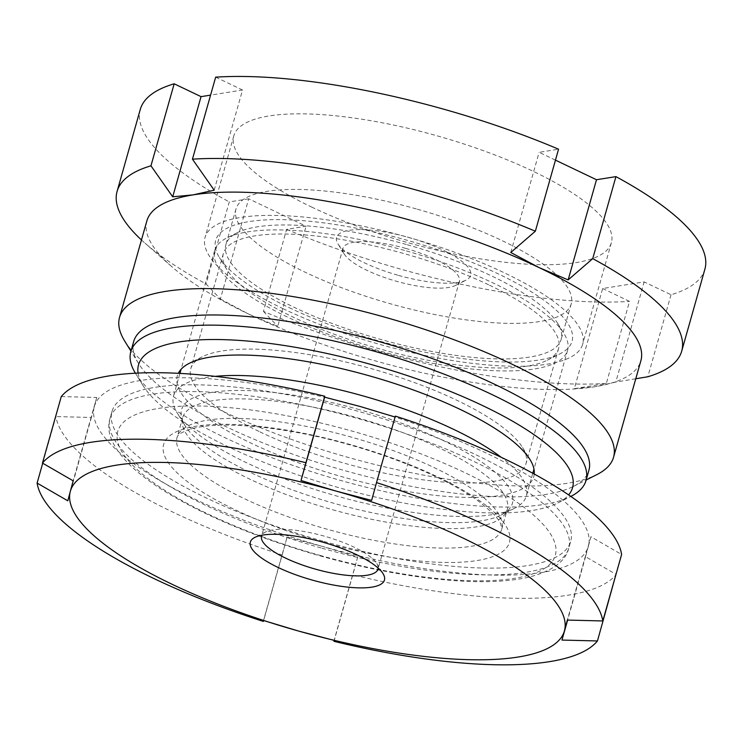 <?xml version="1.0" encoding="UTF-8"?>
<svg xmlns="http://www.w3.org/2000/svg" width="742" height="742" viewBox="0 0 742 742"><rect width="100%" height="100%" fill="white"/><g stroke="black" fill="none" stroke-linecap="round" stroke-linejoin="round"><path stroke-width="0.56" stroke-dasharray="3.71 2.78" d="M534.24 474.036A185.203 52.274 15.8 0 1 434.589 495.266A185.203 52.274 15.8 0 1 250.787 443.011A185.203 52.274 15.8 0 1 178.303 373.319M259.885 431.863A174.194 49.167 -164.2 0 0 428.895 480.566A174.194 49.167 -164.2 0 0 526.032 463.518A174.194 49.167 -164.2 0 0 522.553 447.5A174.194 49.167 -164.2 0 0 456.951 400.318A174.194 49.167 -164.2 0 0 202.158 356.837A174.194 49.167 -164.2 0 0 190.796 368.653A174.194 49.167 -164.2 0 0 259.885 431.863M289.102 307.605A185.203 52.274 -164.2 0 0 559.987 353.823A185.203 52.274 -164.2 0 0 498.615 274.058A185.203 52.274 -164.2 0 0 295.622 220.17A185.203 52.274 -164.2 0 0 219.354 257.437A185.203 52.274 -164.2 0 0 289.102 307.605M489.516 285.216A174.194 49.167 15.8 0 1 558.605 348.415A174.194 49.167 15.8 0 1 547.244 360.241A174.194 49.167 15.8 0 1 292.45 316.76A174.194 49.167 15.8 0 1 226.848 269.578A174.194 49.167 15.8 0 1 223.37 253.56A174.194 49.167 15.8 0 1 320.507 236.503A174.194 49.167 15.8 0 1 489.516 285.216M282.878 308.598A196.203 55.372 -164.2 0 0 473.238 363.459A196.203 55.372 -164.2 0 0 582.646 344.251A196.203 55.372 -164.2 0 0 504.838 273.065A196.203 55.372 -164.2 0 0 314.478 218.204A196.203 55.372 -164.2 0 0 205.07 237.412A196.203 55.372 -164.2 0 0 282.878 308.598M311.621 207.037A196.203 55.372 -164.2 0 0 501.982 261.898A196.203 55.372 -164.2 0 0 611.389 242.699A196.203 55.372 -164.2 0 0 533.581 171.504A196.203 55.372 -164.2 0 0 343.212 116.642A196.203 55.372 -164.2 0 0 233.813 135.851A196.203 55.372 -164.2 0 0 311.621 207.037M146.851 220.93A256.713 72.456 -164.2 0 0 171.272 266.211A256.713 72.456 -164.2 0 0 248.653 314.079A256.713 72.456 -164.2 0 0 594.657 386.777A256.713 72.456 -164.2 0 0 596.345 386.499A256.713 72.456 -164.2 0 0 640.875 360.733M124.675 341.014A256.713 72.456 -164.2 0 0 221.348 410.558A256.713 72.456 -164.2 0 0 596.837 474.63M133.681 341.524A236.54 66.761 -164.2 0 0 138.411 363.274A236.54 66.761 -164.2 0 0 227.497 427.355A236.54 66.761 -164.2 0 0 573.473 486.39A236.54 66.761 -164.2 0 0 588.898 470.335M135.396 373.198A236.54 66.761 -164.2 0 0 135.536 373.43A236.54 66.761 -164.2 0 0 224.622 437.511A236.54 66.761 -164.2 0 0 570.598 496.546A236.54 66.761 -164.2 0 0 570.839 496.417M138.077 373.068A225.54 63.654 -164.2 0 0 143.03 385.571A225.54 63.654 -164.2 0 0 227.97 446.665A225.54 63.654 -164.2 0 0 557.854 502.955A225.54 63.654 -164.2 0 0 568.632 494.905M555.47 160.133L539.119 152.323L558.559 149.207M141.462 239.963A293.387 82.807 -164.2 0 0 145.005 243.153A293.387 82.807 -164.2 0 0 206.053 283.936L220.365 298.98L248.709 198.81L306.075 226.227L286.635 229.334L263.429 311.352A293.387 82.807 -164.2 0 0 606.335 383.401L574.308 388.706L602.652 288.536L644.139 281.895L671.028 294.741A293.387 82.807 -164.2 0 0 704.9 269.151M602.652 288.536L629.541 301.382L606.335 383.401M286.635 229.334A293.387 82.807 -164.2 0 0 629.541 301.382M248.709 198.81L229.269 201.926L206.053 283.936M140.294 109.389A293.387 82.807 -164.2 0 0 229.269 201.926M214.197 190.175L242.541 90.005L210.58 95.124M242.541 90.005L215.662 77.159M574.308 388.706L594.657 386.777L615.795 382.065L644.139 281.895M635.773 378.763L615.795 382.065M671.028 294.741L647.822 376.76M220.365 298.98L248.653 314.079L277.731 326.397L306.075 226.227M263.429 311.352L277.731 326.397M510.774 252.493L539.119 152.323M378.179 568.103A60.51 17.075 -164.2 0 0 376.797 563.54A60.51 17.075 -164.2 0 0 324.208 536.123A60.51 17.075 -164.2 0 0 265.497 532.042A60.51 17.075 -164.2 0 0 261.935 535.205M398.51 275.403A69.683 19.663 -164.2 0 0 466.106 280.105A69.683 19.663 -164.2 0 0 408.694 237.412A69.683 19.663 -164.2 0 0 337.944 243.84A69.683 19.663 -164.2 0 0 398.51 275.403M405.633 248.375A60.51 17.075 15.8 0 1 459.428 281.348A60.51 17.075 15.8 0 1 455.486 285.457A60.51 17.075 15.8 0 1 396.784 281.366A60.51 17.075 15.8 0 1 344.186 253.959A60.51 17.075 15.8 0 1 342.98 248.394A60.51 17.075 15.8 0 1 405.633 248.375M416.336 208.919A174.194 49.167 -164.2 0 0 235.984 208.975A174.194 49.167 -164.2 0 0 390.867 303.905A174.194 49.167 -164.2 0 0 571.219 303.84A174.194 49.167 -164.2 0 0 416.336 208.919M406.273 244.461A174.194 49.167 -164.2 0 0 237.282 232.71A174.194 49.167 -164.2 0 0 225.93 244.526A174.194 49.167 -164.2 0 0 380.813 339.446A174.194 49.167 -164.2 0 0 561.156 339.382A174.194 49.167 -164.2 0 0 557.678 323.373A174.194 49.167 -164.2 0 0 406.273 244.461M404.548 250.425A183.367 51.755 -164.2 0 0 226.662 238.052A183.367 51.755 -164.2 0 0 214.707 250.49A183.367 51.755 -164.2 0 0 377.743 350.409A183.367 51.755 -164.2 0 0 567.584 350.345A183.367 51.755 -164.2 0 0 563.92 333.483A183.367 51.755 -164.2 0 0 404.548 250.425M215.152 376.361A183.367 51.755 -164.2 0 0 173.517 396.061A183.367 51.755 -164.2 0 0 177.18 412.923A183.367 51.755 -164.2 0 0 336.553 495.981A183.367 51.755 -164.2 0 0 514.438 508.353A183.367 51.755 -164.2 0 0 526.393 495.916A183.367 51.755 -164.2 0 0 501.258 457.313M323.911 541.447A238.377 67.281 -164.2 0 0 570.7 541.363A238.377 67.281 -164.2 0 0 358.757 411.467A238.377 67.281 -164.2 0 0 111.968 411.55A238.377 67.281 -164.2 0 0 323.911 541.447M371.631 500.405L395.338 416.114M61.28 396.58L96.748 397.48L94.243 406.829A256.713 72.456 15.8 0 1 360.102 406.468A256.713 72.456 15.8 0 1 588.425 546.084L590.92 536.726L621.62 554.478M42.721 463.221L55.919 416.577A293.387 82.807 -164.2 0 0 282.192 554.942L263.633 620.525M282.192 554.942L287.089 537.143L322.575 546.446A256.713 72.456 15.8 0 1 94.243 406.829L91.387 417.468L55.919 416.577M333.974 641.32L352.793 574.827A293.387 82.807 -164.2 0 0 616.259 574.475L585.559 556.723L588.425 546.084A256.713 72.456 15.8 0 1 322.575 546.446L357.69 557.038L352.793 574.827M585.559 556.723L567.63 620.08M590.92 536.726L567.333 620.071M287.089 537.143L263.503 620.488M357.69 557.038L334.104 640.374M96.748 397.48L73.161 480.816M91.387 417.468L67.8 500.813M359.536 409.686A171.921 48.518 -164.2 0 0 184.981 425.546A171.921 48.518 -164.2 0 0 334.401 503.428A171.921 48.518 -164.2 0 0 501.184 515.031A171.921 48.518 -164.2 0 0 359.536 409.686M332.602 509.726A168.694 47.609 -164.2 0 0 507.259 509.671A168.694 47.609 -164.2 0 0 357.264 417.746A168.694 47.609 -164.2 0 0 182.606 417.802A168.694 47.609 -164.2 0 0 332.602 509.726M351.745 437.233A168.694 47.609 -164.2 0 0 177.097 437.288A168.694 47.609 -164.2 0 0 327.092 529.213A168.694 47.609 -164.2 0 0 501.74 529.157A168.694 47.609 -164.2 0 0 351.745 437.233M323.41 542.374A179.703 50.716 -164.2 0 0 509.504 542.114A179.703 50.716 -164.2 0 0 349.677 444.393A179.703 50.716 -164.2 0 0 163.583 444.643A179.703 50.716 -164.2 0 0 323.41 542.374M319.923 555.368A227.377 64.174 -164.2 0 0 555.396 555.053A227.377 64.174 -164.2 0 0 353.164 431.39A227.377 64.174 -164.2 0 0 117.69 431.714A227.377 64.174 -164.2 0 0 319.923 555.368M322 548.217A238.377 67.281 -164.2 0 0 568.789 548.134A238.377 67.281 -164.2 0 0 356.837 418.238A238.377 67.281 -164.2 0 0 110.048 418.321A238.377 67.281 -164.2 0 0 322 548.217M522.553 447.5L530.048 459.641M547.244 360.241L559.987 353.823M611.389 242.699L582.646 344.251M138.411 363.274L130.954 351.189M143.03 385.571L135.536 373.43M558.605 348.415L526.032 463.518M171.272 266.211L145.005 243.153M223.37 253.56L190.796 368.653M557.854 502.955L570.598 496.546M573.473 486.39L586.161 480M233.813 135.851L205.07 237.412M226.848 269.578L219.354 257.437M202.158 356.837L189.414 363.255M376.797 563.54L383.039 573.649M455.486 285.457L466.106 280.105M459.428 281.348L378.003 569.095M235.984 208.975L225.93 244.526M237.282 232.71L226.662 238.052M214.707 250.49L181.104 369.256M179.926 373.402L173.517 396.061M514.438 508.353L501.184 515.031C501.88 514.902 506.276 512.119 507.111 510.088L501.74 529.157L500.72 523.88C499.44 520.921 496.611 517.202 492.252 512.722L480.111 502.399C453.362 482.179 402.72 459.641 349.565 444.82C287.2 426.873 222.47 420.677 193.476 428.347C174.472 433.875 177.709 437.808 177.097 437.288L182.513 418.238C182.161 420.399 184.452 425.083 184.981 425.546L177.18 412.923M111.968 411.55L110.048 418.321C105.8 431.408 112.061 446.61 128.82 463.926C137.78 472.775 149.318 481.632 163.435 490.518C204.718 516.024 256.843 537.783 319.811 555.804C367.624 569.179 412.181 577.434 453.473 580.569C483.979 582.804 509.151 581.654 529 577.118C552.382 571.071 565.645 561.406 568.789 548.134L570.7 541.363M567.584 350.345L533.98 469.111M532.802 473.257L526.393 495.916M557.678 323.373L563.92 333.483M571.219 303.84L561.156 339.382M342.98 248.394L261.555 536.151M344.186 253.959L337.944 243.84M265.497 532.042L254.886 537.384"/><path stroke-width="1.11" d="M178.303 373.319A185.203 52.274 15.8 0 1 189.414 363.255A185.203 52.274 15.8 0 1 460.3 409.473A185.203 52.274 15.8 0 1 530.048 459.641A185.203 52.274 15.8 0 1 534.24 474.036M635.773 378.763L647.822 376.76A293.387 82.807 -164.2 0 0 681.694 351.17A293.387 82.807 -164.2 0 0 592.728 258.633L568.149 279.901L539.063 267.584A256.713 72.456 -164.2 0 0 193.059 194.886A256.713 72.456 -164.2 0 0 146.851 220.93L119.545 317.418A256.713 72.456 -164.2 0 0 124.675 341.014L130.954 351.189M586.161 480L596.837 474.63A256.713 72.456 -164.2 0 0 613.569 457.211A256.713 72.456 -164.2 0 0 511.767 364.072A256.713 72.456 -164.2 0 0 262.696 292.283A256.713 72.456 -164.2 0 0 119.545 317.418M570.839 496.417A236.54 66.761 -164.2 0 0 586.022 480.491L588.898 470.335A236.54 66.761 -164.2 0 0 495.09 384.514A236.54 66.761 -164.2 0 0 265.59 318.374A236.54 66.761 -164.2 0 0 133.681 341.524L130.815 351.68A236.54 66.761 -164.2 0 0 135.396 373.198M586.022 480.491A236.54 66.761 -164.2 0 0 492.215 394.67A236.54 66.761 -164.2 0 0 262.714 328.53A236.54 66.761 -164.2 0 0 130.815 351.68M568.632 494.905A225.54 63.654 -164.2 0 0 483.116 405.818A225.54 63.654 -164.2 0 0 251.955 341.441A225.54 63.654 -164.2 0 0 138.077 373.068M535.353 231.226A293.387 82.807 -164.2 0 0 192.447 159.178L215.662 77.159A293.387 82.807 -164.2 0 1 558.559 149.207L535.353 231.226L510.774 252.493L539.063 267.584A256.713 72.456 -164.2 0 1 640.875 360.733L613.569 457.211M192.447 159.178L214.197 190.175L193.059 194.886L172.71 196.815L201.054 96.645L174.175 83.8A293.387 82.807 -164.2 0 0 140.294 109.389L117.088 191.408A293.387 82.807 -164.2 0 0 141.462 239.963M568.149 279.901L596.494 179.731L555.47 160.133M596.494 179.731L615.934 176.624L592.728 258.633M681.694 351.17L704.9 269.151A293.387 82.807 -164.2 0 0 615.934 176.624M210.58 95.124L201.054 96.645M174.175 83.8L150.96 165.818L172.71 196.815M150.96 165.818A293.387 82.807 -164.2 0 0 117.088 191.408M322.482 542.087A69.683 19.663 15.8 0 1 383.039 573.649A69.683 19.663 15.8 0 1 312.289 580.086A69.683 19.663 15.8 0 1 254.886 537.384A69.683 19.663 15.8 0 1 322.482 542.087M261.935 535.205A60.51 17.075 -164.2 0 0 261.555 536.151A60.51 17.075 -164.2 0 0 315.359 569.123A60.51 17.075 -164.2 0 0 378.003 569.095A60.51 17.075 -164.2 0 0 378.179 568.103M501.258 457.313A183.367 51.755 -164.2 0 0 363.357 395.996A183.367 51.755 -164.2 0 0 215.152 376.361M376.528 482.606L395.338 416.114A293.387 82.807 -164.2 0 1 621.62 554.478L602.801 620.961L567.333 620.071L564.476 630.709A256.713 72.456 -164.2 0 0 336.145 491.102L371.631 500.405L376.528 482.606A293.387 82.807 15.8 0 1 602.801 620.961M395.217 417.06L360.102 406.468L324.616 397.165L324.746 396.219A293.387 82.807 -164.2 0 0 61.28 396.58L42.461 463.073A293.387 82.807 15.8 0 1 305.927 462.711L324.746 396.219M305.927 462.711L301.029 480.51L336.145 491.102A256.713 72.456 -164.2 0 0 70.295 491.464L73.161 480.816L42.461 463.073M263.633 620.525L263.382 621.425A293.387 82.807 15.8 0 1 37.1 483.07L42.721 463.221M37.1 483.07L67.8 500.813L70.295 491.464A256.713 72.456 -164.2 0 0 298.627 631.071L263.503 620.488L263.382 621.425M597.449 640.958A293.387 82.807 15.8 0 1 333.974 641.32L334.104 640.374L298.627 631.071A256.713 72.456 -164.2 0 0 564.476 630.709L561.972 640.068L597.449 640.958L616.008 574.327M567.63 620.08L561.972 640.068M324.616 397.165L301.029 480.51M181.104 369.256L179.926 373.402M533.98 469.111L532.802 473.257"/></g></svg>
